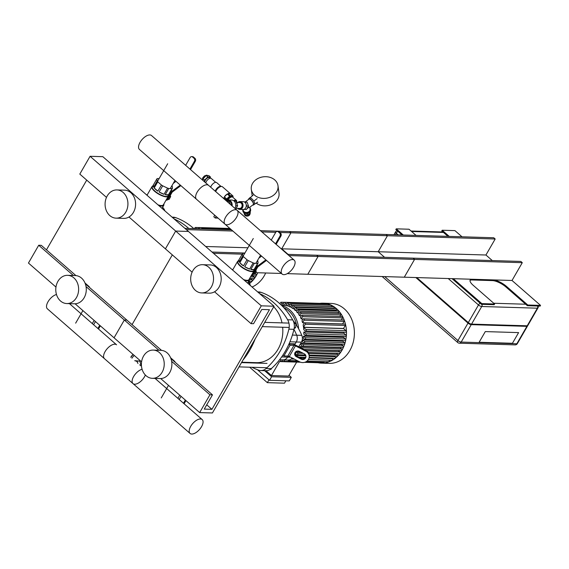 <?xml version="1.0" encoding="UTF-8"?>
<svg xmlns="http://www.w3.org/2000/svg" width="569" height="569" viewBox="0 0 569 569"><rect width="100%" height="100%" fill="white"/><g stroke="black" fill="none" stroke-linecap="round" stroke-linejoin="round"><path stroke-width="0.85" d="M211.383 286.911A14.118 11.423 91.7 0 1 201.682 292.928A14.118 11.423 91.7 0 1 190.693 278.461A14.118 11.423 91.7 0 1 202.543 264.699A14.118 11.423 91.7 0 1 212.379 272.444A14.118 11.423 91.7 0 1 211.383 286.911M202.543 264.699L210.196 264.926A14.118 11.423 91.7 0 1 220.032 272.679A14.118 11.423 91.7 0 1 219.044 287.146A14.118 11.423 91.7 0 1 209.342 293.156L201.682 292.928M162.08 372.311A14.118 11.423 91.7 0 1 152.378 378.321A14.118 11.423 91.7 0 1 141.389 363.861A14.118 11.423 91.7 0 1 153.239 350.091A14.118 11.423 91.7 0 1 163.075 357.844A14.118 11.423 91.7 0 1 162.08 372.311M153.239 350.091L160.892 350.326A14.118 11.423 91.7 0 1 170.728 358.079A14.118 11.423 91.7 0 1 169.74 372.546A14.118 11.423 91.7 0 1 160.038 378.556L152.378 378.321M174.889 362.026L174.925 361.535L170.6 357.752M174.299 361.514L174.925 361.535M274.052 306.222L212.422 412.966L199.655 412.582L209.925 394.786L212.479 394.865L204.264 409.097L211.924 409.331L269.443 309.7L261.783 309.465L253.568 323.704L251.014 323.626L261.285 305.83L274.052 306.222L188.446 231.448L175.686 231.064L165.415 248.852L128.957 217.009M261.285 305.83L90.08 156.29L79.809 174.086L106.495 197.393M251.014 323.626L214.563 291.783M192.102 272.167L165.415 248.852L175.686 231.064L188.446 231.448L102.847 156.681L90.08 156.29M172.322 254.884L132.058 324.622L172.322 254.884M211.924 409.331L206.739 404.808M212.479 394.865L170.913 358.562M161.539 350.369L126.88 320.098L124.327 320.02L114.056 337.808L75.094 303.782M209.925 394.786L171.646 361.351M158.957 350.269L86.04 286.584M199.655 412.582L160.7 378.556M141.567 361.841L114.056 337.808L124.327 320.02L126.88 320.098L85.307 283.789M125.785 212.137A14.118 11.423 91.7 0 1 116.076 218.155A14.118 11.423 91.7 0 1 105.087 203.695A14.118 11.423 91.7 0 1 116.937 189.925A14.118 11.423 91.7 0 1 126.773 197.678A14.118 11.423 91.7 0 1 125.785 212.137M116.937 189.925L124.597 190.16A14.118 11.423 91.7 0 1 134.433 197.912A14.118 11.423 91.7 0 1 133.438 212.372A14.118 11.423 91.7 0 1 123.736 218.389L116.076 218.155M76.481 297.537A14.118 11.423 91.7 0 1 66.772 303.554A14.118 11.423 91.7 0 1 55.783 289.095A14.118 11.423 91.7 0 1 67.633 275.325A14.118 11.423 91.7 0 1 77.469 283.078A14.118 11.423 91.7 0 1 76.481 297.537M67.633 275.325L75.293 275.56A14.118 11.423 91.7 0 1 85.13 283.305A14.118 11.423 91.7 0 1 84.134 297.772A14.118 11.423 91.7 0 1 74.432 303.789L66.772 303.554M89.283 287.26L89.326 286.762L84.994 282.985M88.693 286.748L89.326 286.762M86.716 180.117L46.452 249.848M75.933 275.602L41.274 245.324L38.72 245.246L28.45 263.042L55.961 287.068M73.358 275.496L38.72 245.246M255.147 338.968A73.863 59.759 91.7 0 1 242.935 360.12M270.488 369.267L271.079 369.288L271.633 368.321M294.116 323.64L295.944 323.697L293.533 321.585M294.152 328.533L295.624 327.694L295.944 323.697M294.28 327.652L295.624 327.694M294.351 325.596A4.346 3.514 -88.3 0 0 294.145 323.782M241.718 362.218L256.377 362.666A31.501 25.484 -88.3 0 0 282.665 327.253M282.011 322.886A31.501 25.484 -88.3 0 0 273.717 306.791M290.595 357.204L287.558 357.112L288.134 356.102L287.558 357.112A6.515 5.27 91.7 0 1 283.078 359.885A6.515 5.27 91.7 0 1 282.487 359.828M292.16 358.008A6.515 5.27 91.7 0 1 288.184 360.042L279.55 359.779M295.894 324.373A60.833 49.211 91.7 0 1 301.805 335.361L296.698 335.205A60.833 49.211 91.7 0 0 293.953 329.444A60.833 49.211 91.7 0 1 296.698 335.205A6.515 5.27 91.7 0 1 296.285 341.99L295.204 343.861L289.123 343.676L295.204 343.861L296.285 341.99L289.927 341.798M293.113 320.61A60.833 49.211 91.7 0 1 294.543 322.474M301.805 335.361A6.515 5.27 91.7 0 1 301.392 342.147L298.739 346.741M295.93 351.614L294.749 353.648M293.988 329.316A10.861 8.791 -88.3 0 0 292.743 319.927L287.644 319.771A10.861 8.791 91.7 0 1 288.881 329.159L293.988 329.316A73.863 59.759 91.7 0 1 271.285 368.634L266.178 368.477A73.863 59.759 -88.3 0 0 288.881 329.159M287.644 319.771A73.863 59.759 -88.3 0 0 259.649 293.64M244.158 362.297A73.863 59.759 -88.3 0 0 244.72 362.716M252.031 367.282A73.863 59.759 -88.3 0 0 258.561 370.135A10.861 8.791 91.7 0 0 260.773 370.554A10.861 8.791 91.7 0 0 266.178 368.477M260.773 370.554L265.879 370.711A10.861 8.791 -88.3 0 0 271.285 368.634M258.098 292.288L261.214 292.381A10.861 8.791 -88.3 0 0 259.002 291.961L257.679 291.925M261.214 292.381A73.863 59.759 91.7 0 1 292.743 319.927M294.728 353.399A3.258 3.044 -175.5 0 0 296.442 355.938L301.221 358.385A3.258 3.044 -175.5 0 0 305.958 356.358M301.165 359.16L296.378 356.706A3.258 3.044 4.5 0 1 294.671 353.783A3.258 3.044 4.5 0 1 299.458 351.372L304.244 353.818A3.258 3.044 4.5 0 1 305.951 356.742A3.258 3.044 4.5 0 1 301.165 359.16L301.221 358.385M282.914 355.092L283.881 355.945L287.8 356.059A2.169 0.704 -150 0 1 289.287 356.535L299.621 361.827A6.515 6.088 4.5 0 0 309.202 356.998A6.515 6.088 4.5 0 0 305.788 351.151L295.446 345.86A2.169 0.704 30 0 0 293.96 345.383L290.048 345.269L288.874 344.238M309.202 356.998L309.259 356.23A6.515 6.088 -175.5 0 0 305.845 350.383L305.788 351.151M288.967 344.032L292.537 344.138A4.346 1.415 -150 0 1 295.51 345.091L305.845 350.383M290.048 345.269L283.881 355.945M188.78 228.482A73.863 59.759 -88.3 0 0 174.043 218.873M172.499 217.514L175.608 217.614A10.861 8.791 -88.3 0 0 173.403 217.194L172.08 217.152M175.608 217.614A73.863 59.759 91.7 0 1 193.88 228.638M292.374 335.077L296.698 335.205A6.515 5.27 91.7 0 1 296.285 341.99L301.392 342.147M281.655 356.934L287.558 357.112A6.515 5.27 91.7 0 1 283.078 359.885M269.542 380.305L271.598 376.742L291.307 377.347L289.251 380.903L269.542 380.305L257.416 369.708M285.866 380.796L284.493 383.179L267.338 382.653L268.981 379.808M281.171 359.828L280.375 361.208A0.868 0.704 91.7 0 1 279.543 361.521L271.449 375.54L288.604 376.059L296.669 362.09M249.656 367.211L267.338 382.653M291.307 377.347L289.016 375.341M264.642 370.668L271.598 376.742M271.449 375.54L265.922 370.711M294.941 354.331L296.52 354.38M303.313 353.342L297.587 353.171A0.868 0.704 -88.3 0 1 296.762 354.594L295.119 353.157A26.722 21.615 -88.3 0 0 296.257 352.012L298.981 352.09M304.323 349.601L338.391 350.639A26.722 21.615 -88.3 0 0 338.477 350.511M299.749 347.261A26.722 21.615 -88.3 0 0 300.148 346.542L340.177 347.759A26.722 21.615 -88.3 0 0 340.34 347.446M301.613 343.392L303.142 344.722A0.868 0.704 91.7 0 1 302.317 346.144L300.944 344.949A26.722 21.615 -88.3 0 0 301.613 343.392L341.642 344.608A26.722 21.615 -88.3 0 0 341.827 344.117M302.744 339.949L304.387 341.386A0.868 0.704 91.7 0 1 303.569 342.808L302.239 341.649A26.722 21.615 -88.3 0 0 302.744 339.949L342.773 341.165A26.722 21.615 -88.3 0 0 342.936 340.497M303.505 336.179L305.318 337.758A0.868 0.704 91.7 0 1 304.493 339.181L303.185 338.043A26.722 21.615 -88.3 0 0 303.505 336.179L343.527 337.396A26.722 21.615 -88.3 0 0 343.633 336.556M303.818 332.026L305.866 333.811A0.868 0.704 91.7 0 1 305.048 335.233L303.725 334.081A26.722 21.615 -88.3 0 0 303.818 332.026L343.847 333.242A26.722 21.615 -88.3 0 0 343.847 332.211M303.547 327.353L305.966 329.465A0.868 0.704 91.7 0 1 305.14 330.888L303.768 329.686A26.722 21.615 -88.3 0 0 303.547 327.353L343.576 328.569A26.722 21.615 -88.3 0 0 343.562 328.462L303.533 327.246A26.722 21.615 -88.3 0 0 303.142 324.956L304.131 323.242A0.868 0.704 -88.3 0 1 304.728 322.872L344.757 324.088A0.868 0.704 91.7 0 1 345.298 325.454L343.562 328.462M342.645 324.024A26.722 21.615 -88.3 0 0 342.616 323.939L302.594 322.723A26.722 21.615 -88.3 0 0 301.975 320.816L302.928 319.173A0.868 0.704 -88.3 0 1 303.526 318.804L343.548 320.02A0.868 0.704 91.7 0 1 344.096 321.385L342.616 323.939M303.064 318.996L301.229 318.939A26.722 21.615 -88.3 0 0 300.446 317.31L301.392 315.681A0.868 0.704 -88.3 0 1 301.983 315.311L342.012 316.528A0.868 0.704 91.7 0 1 342.559 317.893L341.364 319.956M301.342 315.752L299.543 315.703A26.722 21.615 -88.3 0 0 298.625 314.301L299.586 312.651A0.868 0.704 -88.3 0 1 300.183 312.281L340.212 313.498A0.868 0.704 91.7 0 1 340.753 314.863L339.828 316.456M299.394 312.978L297.587 312.922A26.722 21.615 -88.3 0 0 296.563 311.734L297.544 310.027A0.868 0.704 -88.3 0 1 298.142 309.65L338.171 310.873A0.868 0.704 91.7 0 1 338.711 312.239L338.029 313.427M297.203 310.617L295.396 310.56A26.722 21.615 -88.3 0 0 294.258 309.564L295.29 307.772A0.868 0.704 91.7 0 1 296.435 308.775L295.396 310.56M294.778 308.654L292.978 308.604A26.722 21.615 -88.3 0 0 291.719 307.801L292.822 305.894A0.868 0.704 91.7 0 1 293.96 306.89L292.978 308.604M292.125 307.104L290.318 307.047A26.722 21.615 -88.3 0 0 288.945 306.449L290.133 304.394A0.868 0.704 91.7 0 1 291.278 305.389L290.318 307.047M289.216 305.98L287.409 305.923A26.722 21.615 -88.3 0 0 285.908 305.56L287.21 303.298A0.868 0.704 91.7 0 1 288.355 304.294L287.409 305.923M286.022 305.361L284.216 305.304A26.722 21.615 -88.3 0 0 283.013 305.226L281.371 305.176M295.887 307.402L335.916 308.626A0.868 0.704 91.7 0 1 336.457 309.991L335.987 310.802M303.533 327.246L305.276 324.238A0.868 0.704 -88.3 0 0 304.728 322.872M302.594 322.723L304.066 320.169A0.868 0.704 -88.3 0 0 303.526 318.804M301.229 318.939L302.53 316.677A0.868 0.704 -88.3 0 0 301.983 315.311M299.543 315.703L300.724 313.647A0.868 0.704 -88.3 0 0 300.183 312.281M297.587 312.922L298.689 311.023A0.868 0.704 -88.3 0 0 298.142 309.65M293.419 305.525L333.448 306.741A0.868 0.704 91.7 0 1 333.989 308.113L333.733 308.554M290.731 304.024L330.76 305.24A0.868 0.704 91.7 0 1 331.3 306.606L331.265 306.677M282.551 305.212L284.023 302.665A0.868 0.704 91.7 0 1 285.169 303.661L284.216 305.304M279.848 303.739L280.503 302.601A0.868 0.704 91.7 0 1 281.648 303.597L280.965 304.785M287.807 302.928L327.836 304.145A0.868 0.704 91.7 0 1 328.498 305.169M284.621 302.295L324.65 303.512A0.868 0.704 91.7 0 1 325.283 304.066M320.027 362.759A0.868 0.704 91.7 0 1 319.806 362.794L304.614 362.332M284.664 359.935L283.895 361.272A0.868 0.704 91.7 0 1 282.75 360.277L282.978 359.885M324.43 361.6L323.917 362.489A0.868 0.704 91.7 0 1 323.32 362.858L304.749 362.297M318.028 362.745A29.979 24.254 -88.3 0 0 321.314 363.122A29.979 24.254 -88.3 0 0 341.912 350.348A29.979 24.254 -88.3 0 0 344.025 319.643A29.979 24.254 -88.3 0 0 323.135 303.185A29.979 24.254 -88.3 0 0 319.835 303.362M343.576 328.569L345.995 330.681A0.868 0.704 91.7 0 1 345.554 332.26L305.525 331.044M343.847 333.242L345.895 335.027A0.868 0.704 91.7 0 1 345.461 336.606L305.432 335.39M343.527 337.396L345.34 338.975A0.868 0.704 91.7 0 1 344.906 340.561L304.877 339.337M342.773 341.165L344.416 342.602A0.868 0.704 91.7 0 1 343.982 344.181L303.953 342.965M341.642 344.608L343.164 345.938A0.868 0.704 91.7 0 1 342.73 347.524L302.701 346.301M340.177 347.759L341.613 349.017A0.868 0.704 91.7 0 1 341.172 350.596L304.059 349.466M338.391 350.639L339.764 351.834A0.868 0.704 91.7 0 1 339.323 353.413L308.234 352.467M336.4 353.328L337.609 354.387A0.868 0.704 91.7 0 1 337.175 355.966L309.237 355.12M334.245 355.874L335.134 356.656A0.868 0.704 91.7 0 1 334.7 358.235L309.145 357.46M331.77 358.143L332.289 358.598A0.868 0.704 91.7 0 1 331.848 360.177L308.419 359.466M328.918 360.092L328.982 360.141A0.868 0.704 91.7 0 1 328.548 361.72L307.054 361.073M287.765 360.028L288.134 360.348A0.868 0.704 -88.3 0 0 289.194 359.957M291.428 358.797L291.442 358.804A0.868 0.704 -88.3 0 0 292.544 358.207M297.587 353.171L296.257 352.012M297.722 350.995L298.917 352.04A0.868 0.704 -88.3 0 0 299.977 351.635M300.148 346.542L301.584 347.801A0.868 0.704 91.7 0 1 301.869 348.342M321.314 363.122L329.231 363.363A29.979 24.254 -88.3 0 0 349.828 350.589A29.979 24.254 -88.3 0 0 351.934 319.885A29.979 24.254 -88.3 0 0 331.051 303.426L323.135 303.185M251.142 275.816L252.792 275.865A26.722 21.615 -88.3 0 0 252.878 275.745M194.427 228.653L194.904 227.835A0.868 0.704 91.7 0 1 196.106 228.71M197.92 228.759L198.425 227.892A0.868 0.704 91.7 0 1 199.605 228.816M201.412 228.866L201.611 228.525A0.868 0.704 91.7 0 1 202.877 228.916M249.464 283.604A29.979 24.254 -88.3 0 0 256.313 275.581A29.979 24.254 -88.3 0 0 257.764 272.743M257.309 272.729A0.868 0.704 91.7 0 1 257.124 272.75L255.531 272.7M255.097 273.447L256.007 274.244A0.868 0.704 91.7 0 1 255.573 275.823L251.214 275.695M252.792 275.865L254.158 277.06A0.868 0.704 91.7 0 1 253.724 278.639L249.585 278.518M250.794 278.554L252.01 279.614A0.868 0.704 91.7 0 1 251.569 281.193L248.788 281.114M248.738 281.193L249.535 281.883A0.868 0.704 91.7 0 1 249.336 283.419M252.117 286.975A29.979 24.254 -88.3 0 0 264.222 275.823A29.979 24.254 -88.3 0 0 265.68 272.985M190.067 433.45A9.211 4.509 -48.9 0 1 191.639 424.922A9.211 4.509 -48.9 0 1 200.48 418.969A9.211 4.509 -48.9 0 1 202.187 419.573A9.211 4.509 -48.9 0 1 199.52 429.481A9.211 4.509 -48.9 0 1 190.067 433.45L104.461 358.683A9.211 4.509 -48.9 0 1 106.033 350.148A9.211 4.509 -48.9 0 1 114.874 344.202A9.211 4.509 -48.9 0 1 116.581 344.807L69.446 303.633M145.351 375.028A9.211 4.509 -48.9 0 1 139.313 382.475A9.211 4.509 -48.9 0 1 132.997 383.606L47.391 308.832A9.211 4.509 -48.9 0 1 48.401 301.143A9.211 4.509 -48.9 0 1 56.487 294.507M132.997 383.606A9.211 4.509 -48.9 0 1 134 375.91A9.211 4.509 -48.9 0 1 142.086 369.281M181.049 396.323L179.214 399.509M185.935 400.59L184.093 403.777M183.488 403.25L185.33 400.064M95.443 321.556L93.608 324.735M100.329 325.824L98.494 329.003M97.889 328.477L99.724 325.297M250.559 285.702L250.104 284.713A14.339 4.666 30 0 0 248.24 282.068M253.525 274.251L254.613 274.286L256.278 271.413L255.851 270.261M255.211 271.377L256.278 271.413M251.811 274.663A3.691 2.987 -88.3 0 0 253.703 273.156A3.691 2.987 -88.3 0 0 254.137 269.934M257.522 260.46A9.125 2.966 -150 0 1 257.807 260.879L258.077 263.063A9.125 2.966 -150 0 1 257.643 263.369L254.371 263.269A9.125 2.966 -150 0 1 253.169 262.914L248.276 260.588A9.125 2.966 -150 0 1 247.017 259.777L243.368 256.583A9.125 2.966 -150 0 1 242.792 255.794L242.515 253.61A9.125 2.966 -150 0 1 242.956 253.297L244.72 253.354M238.845 259.926A9.125 2.966 30 0 0 239.236 261.946L238.966 259.763A9.125 2.966 30 0 0 238.845 259.926L237.963 261.456A9.125 2.966 30 0 0 244.378 268.589A9.125 2.966 30 0 0 253.767 270.581L254.649 269.052A9.125 2.966 30 0 1 254.528 269.215L258.077 263.063M250.815 269.429A9.125 2.966 30 0 0 254.087 269.528L250.815 269.429L254.371 263.269M254.087 269.528L257.643 263.369M244.72 266.74A9.125 2.966 30 0 0 249.62 269.066L244.72 266.74L248.276 260.588M249.62 269.066L253.169 262.914M239.812 262.743A9.125 2.966 30 0 0 243.468 265.929L239.812 262.743L243.368 256.583M243.468 265.929L247.017 259.777M238.966 259.763L242.515 253.61M239.236 261.946L242.792 255.794M247.607 283.127A10.078 3.279 30 0 0 247.707 282.978L249.371 280.097A10.078 3.279 30 0 0 249.407 278.824M232.998 269.35A10.078 3.279 30 0 0 232.216 269.678M244.371 280.297A10.078 3.279 30 0 0 249.371 280.097M232.991 269.372A9.865 3.208 30 0 0 232.33 269.777M243.824 279.82A9.865 3.208 30 0 0 249.4 278.846M243.539 279.571A9.474 3.08 30 0 0 248.952 279.614L253.959 270.936A9.474 3.08 30 0 0 254.073 270.047M238.269 260.922A9.474 3.08 30 0 0 237.558 261.463A9.474 3.08 30 0 0 244.215 268.867A9.474 3.08 30 0 0 253.959 270.936M238.212 261.022A9.253 3.009 30 0 0 244.357 268.625A9.253 3.009 30 0 0 254.016 270.147M266.484 260.403L258.084 266.669A0.868 0.427 131.1 0 0 257.636 267.174L253.696 274.002L253.049 273.981M254.236 271.484L256.875 266.925A1.735 0.854 -48.9 0 1 257.764 265.915L265.872 259.862M261.591 256.128L258.845 258.177M251.697 274.855A2.169 1.757 -88.3 0 0 252.48 274.4M251.669 274.912L252.202 274.927A2.169 1.757 -88.3 0 0 253.696 274.002M275.524 243.838L280.019 236.057L280.908 236.085L276.129 244.364M278.191 231.789L279.08 231.818A2.169 1.757 -88.3 0 0 278.12 231.427L277.231 231.398A2.169 1.757 91.7 0 1 278.191 231.789L279.614 233.034A2.169 1.757 91.7 0 1 280.019 236.057M279.08 231.818L280.51 233.062L279.614 233.034M280.908 236.085A2.169 1.757 -88.3 0 0 280.51 233.062M271.242 240.097L275.737 232.323A2.169 1.757 91.7 0 1 277.231 231.398M252.352 287.267L251.818 286.804M230.417 268.106L230.95 268.575M164.953 210.928L164.498 209.947A14.339 4.666 30 0 0 162.634 207.294M167.919 199.484L169.014 199.513L170.672 196.639L170.252 195.494M169.605 196.604L170.672 196.639M166.205 199.89A3.691 2.987 -88.3 0 0 168.097 198.382A3.691 2.987 -88.3 0 0 168.538 195.16M171.923 185.693A9.125 2.966 -150 0 1 172.208 186.106L172.478 188.289A9.125 2.966 -150 0 1 172.037 188.602L168.765 188.503A9.125 2.966 -150 0 1 167.571 188.14L162.67 185.814A9.125 2.966 -150 0 1 161.418 185.003L157.762 181.817A9.125 2.966 -150 0 1 157.186 181.02L156.916 178.837A9.125 2.966 -150 0 1 157.357 178.531L159.121 178.581M153.239 185.16A9.125 2.966 30 0 0 153.63 187.18L153.36 184.989A9.125 2.966 30 0 0 153.239 185.16L152.357 186.689A9.125 2.966 30 0 0 158.772 193.823A9.125 2.966 30 0 0 168.161 195.814L169.043 194.285A9.125 2.966 30 0 1 168.922 194.449L172.478 188.289M165.216 194.655A9.125 2.966 30 0 0 168.481 194.754L165.216 194.655L168.765 188.503M168.481 194.754L172.037 188.602M159.121 191.973A9.125 2.966 30 0 0 164.014 194.299L159.121 191.973L162.67 185.814M164.014 194.299L167.571 188.14M154.206 187.969A9.125 2.966 30 0 0 157.862 191.163L154.206 187.969L157.762 181.817M157.862 191.163L161.418 185.003M153.36 184.989L156.916 178.837M153.63 187.18L157.186 181.02M162.009 208.354A10.078 3.279 30 0 0 162.108 208.211L163.772 205.331A10.078 3.279 30 0 0 163.801 204.051A9.865 3.208 30 0 1 158.225 205.053M147.399 194.584A10.078 3.279 30 0 0 146.61 194.911M158.765 205.523A10.078 3.279 30 0 0 163.772 205.331M147.385 194.598A9.865 3.208 30 0 0 146.724 195.011M157.933 204.797A9.474 3.08 30 0 0 163.346 204.847L168.36 196.163A9.474 3.08 30 0 0 168.474 195.274M152.67 186.148A9.474 3.08 30 0 0 151.951 186.689A9.474 3.08 30 0 0 158.616 194.093A9.474 3.08 30 0 0 168.36 196.163M152.606 186.255A9.253 3.009 30 0 0 158.751 193.858A9.253 3.009 30 0 0 168.41 195.373M180.878 185.629L172.478 191.902A0.868 0.427 131.1 0 0 172.03 192.4L168.09 199.228L167.45 199.214M168.637 196.71L171.269 192.151A1.735 0.854 -48.9 0 1 172.165 191.141L180.266 185.096M175.985 181.355L173.239 183.403M166.091 200.089A2.169 1.757 -88.3 0 0 166.881 199.627M166.063 200.139L166.596 200.153A2.169 1.757 -88.3 0 0 168.09 199.228M189.925 169.064L194.413 161.29L195.309 161.319L190.53 169.598M192.585 157.016L193.481 157.044A2.169 1.757 -88.3 0 0 192.521 156.653L191.625 156.624A2.169 1.757 91.7 0 1 192.585 157.016L194.015 158.267A2.169 1.757 91.7 0 1 194.413 161.29M193.481 157.044L194.904 158.289L194.015 158.267M195.309 161.319A2.169 1.757 -88.3 0 0 194.904 158.289M185.643 165.33L190.131 157.549A2.169 1.757 91.7 0 1 191.625 156.624M166.745 212.5L166.212 212.031M144.818 193.339L145.351 193.801M294.223 260.168L208.617 185.394A9.211 4.509 131.1 0 0 199.157 189.37A9.211 4.509 131.1 0 0 196.497 199.271L282.103 274.045A9.211 4.509 131.1 0 0 283.803 274.649A9.211 4.509 131.1 0 0 292.644 268.696A9.211 4.509 131.1 0 0 294.223 260.168A9.211 4.509 131.1 0 0 284.763 264.137A9.211 4.509 131.1 0 0 282.103 274.045M237.152 210.317L151.546 135.55A9.211 4.509 131.1 0 0 142.094 139.519A9.211 4.509 131.1 0 0 139.426 149.427L225.032 224.193A9.211 4.509 131.1 0 0 226.739 224.798A9.211 4.509 131.1 0 0 235.58 218.852A9.211 4.509 131.1 0 0 237.152 210.317A9.211 4.509 131.1 0 0 227.692 214.293A9.211 4.509 131.1 0 0 225.032 224.193M479.126 342.268L485.293 331.592L518.608 332.609L512.441 343.285L479.126 342.268L485.293 331.592L518.608 332.609L512.441 343.285L479.126 342.268M415.967 277.551L468.131 323.114A2.39 0.775 30 0 0 471.104 324.522L526.752 326.215A2.39 0.775 30 0 0 527.257 326.044L527.392 325.802M416.793 277.58L468.315 322.573A2.61 0.846 30 0 0 471.559 324.117L527.207 325.809A2.61 0.846 30 0 0 527.755 325.617L537.918 308A2.61 2.61 0 0 0 538.189 306.044M527.442 325.795A2.61 0.846 -150 0 1 527.442 326.151A2.61 0.846 -150 0 1 526.901 326.343L471.246 324.65A2.61 0.846 -150 0 1 468.003 323.107L415.839 277.544M447.974 236.363L441.772 230.95L442.184 230.239L449.247 236.405M416.06 235.395L408.997 229.229L396.237 228.838L403.293 235.004M527.378 305.717L540.137 306.108L540.55 305.397L527.783 305.005L527.378 305.717L505.976 287.025A10.861 3.535 30 0 0 492.462 280.602L472.035 279.976A10.861 3.535 30 0 0 470.03 280.46M452.035 278.646L481.424 304.323L494.191 304.707L494.603 303.995L473.202 285.304A10.861 3.535 -150 0 1 470.172 280.069A10.861 3.535 -150 0 1 472.448 279.265L492.868 279.891A10.861 3.535 -150 0 1 506.389 286.314L527.783 305.005M396.237 228.838L395.825 229.549L402.027 234.969M442.184 230.239L454.944 230.623L462.007 236.789M494.603 303.995L481.836 303.611L453.301 278.689M481.424 304.323L481.836 303.611M512.015 280.474L522.285 262.679L520.863 261.434L316.641 255.225L318.071 256.47L307.793 274.265L512.015 280.474L540.55 305.397M492.292 260.566L485.933 255.012L495.179 239.001L493.75 237.757L289.536 231.547L290.958 232.792L281.719 248.802L288.07 254.357M495.179 239.001L290.958 232.792M485.933 255.012L281.719 248.802M522.285 262.679L318.071 256.47M287.551 254.343L413.137 258.155L414.559 259.407L404.289 277.195L287.245 273.639M260.438 230.665L386.024 234.478L387.453 235.73L378.207 251.74L384.566 257.288M184.918 228.368L231.427 229.784M255.545 272.672L281.435 273.461M213.453 253.29L242.195 254.165M288.974 255.588L414.559 259.407M212.024 252.046L244.898 253.041M186.34 229.613L232.856 231.028M261.868 231.91L275.73 232.33M279.813 232.458L387.453 235.73M205.672 246.491L247.942 247.778M281.193 248.788L378.207 251.74M137.947 363.47L137.051 361.023L139.718 361.102L141.133 364.971L140.593 365.775M139.611 364.921L141.133 364.971M134.761 360.689L139.718 361.102M137.051 361.023L134.881 360.789M137.883 363.406A3.67 2.973 -88.3 0 0 135.145 360.846L134.938 360.838M134.305 355.497A10.861 8.791 -88.3 0 0 131.937 358.221M214.719 215.189L213.809 216.775L215.231 218.019L216.149 216.433M218.062 218.105L215.231 218.019M228.311 202.6L228.219 202.351A3.912 3.165 91.7 0 1 228.503 202.763M226.419 200.309A5.213 4.218 91.7 0 1 228.126 199.925L231.697 200.032A5.213 4.218 91.7 0 1 235.353 202.955A5.213 4.218 91.7 0 1 234.897 208.346M228.126 199.925A5.213 4.218 91.7 0 1 232.124 205.928M235.708 209.058L237.622 205.743L235.737 205.686M237.622 205.743L235.95 201.198L234.186 201.142M235.95 201.198L234.015 200.985M228.219 202.351L227.941 201.582L227.273 201.504M227.308 201.561L227.941 201.582M226.156 200.324A4.78 3.869 91.7 0 1 226.576 200.309A4.78 3.869 91.7 0 1 230.253 204.299M226.576 200.309L227.856 200.352A4.78 3.869 91.7 0 1 231.562 205.437M227.877 199.925A3.691 1.807 -48.9 0 1 231.27 197.052A3.691 1.807 -48.9 0 1 231.377 197.03A3.691 1.807 131.1 0 0 227.877 199.925M233.71 200.743A3.912 1.913 -48.9 0 1 236.306 200.316L232.742 197.201A3.912 1.913 131.1 0 0 231.483 197.002A3.912 1.913 131.1 0 0 227.963 199.918M236.306 200.316A3.912 1.913 -48.9 0 1 236.668 201.533A3.912 1.913 -48.9 0 1 236.661 201.646M239.769 209.406L243.034 209.506A3.912 3.165 -88.3 0 0 245.723 207.841A3.912 3.165 -88.3 0 0 245.993 203.83A3.912 3.165 -88.3 0 0 243.269 201.689L240.004 201.59A3.912 3.165 91.7 0 1 242.728 203.738A3.912 3.165 91.7 0 1 242.451 207.742A3.912 3.165 91.7 0 1 239.769 209.406A3.912 3.165 91.7 0 1 237.707 208.368M237.885 202.5A3.912 3.165 91.7 0 1 240.004 201.59M233.959 200.935A3.691 1.807 -48.9 0 1 236.654 201.753A3.691 1.807 -48.9 0 1 236.633 201.903M234.741 201.063A2.93 1.437 -48.9 0 1 235.808 201.177M236.462 202.592L237.543 202.984L236.014 201.362M238.034 202.507A3.691 2.987 91.7 0 1 241.882 202.856A3.691 2.987 91.7 0 1 242.181 207.614A3.691 2.987 91.7 0 1 237.856 208.368M237.294 202.486L239.848 202.564A2.93 2.376 91.7 0 1 241.889 204.171A2.93 2.376 91.7 0 1 241.683 207.173A2.93 2.376 91.7 0 1 239.67 208.425L236.135 208.318M245.246 201.959L249.058 199.086A3.478 1.188 -127.1 0 1 250.872 199.804A3.478 1.188 -127.1 0 1 253.006 202.592A3.478 1.188 -127.1 0 1 253.248 204.634L249.542 207.436L248.369 207.685L248.475 206.07M252.757 205.004A3.912 1.337 -127.1 0 0 253.511 204.982A3.912 1.337 -127.1 0 0 253.241 202.685A3.912 1.337 -127.1 0 0 250.837 199.548A3.912 1.337 -127.1 0 0 248.795 198.737A3.912 1.337 -127.1 0 0 248.568 199.456M253.511 204.982L254.485 204.243A3.912 1.337 -127.1 0 0 254.215 201.945A3.912 1.337 -127.1 0 0 251.811 198.809A3.912 1.337 -127.1 0 0 249.77 198.005L248.795 198.737M248.454 205.9L247.657 203.73M246.91 208.78L248.376 207.671M249.812 207.23L250.083 209.207A3.478 2.788 172.2 0 1 248.034 212.173A3.478 2.788 172.2 0 1 244.03 211.654A3.478 2.788 172.2 0 1 243.191 210.153L243.105 209.506M249.883 207.785A3.912 3.137 172.2 0 1 250.509 209.15A3.912 3.137 172.2 0 1 248.205 212.486A3.912 3.137 172.2 0 1 243.703 211.896A3.912 3.137 172.2 0 1 242.764 210.21A3.912 3.137 172.2 0 1 242.764 209.499M250.509 209.15L250.616 209.918A3.912 3.137 172.2 0 1 248.312 213.254A3.912 3.137 172.2 0 1 243.809 212.664A3.912 3.137 172.2 0 1 242.871 210.985L242.764 210.21M243.909 209.378L246.484 209.52L248.504 206.028L247.081 202.159L244.051 201.831M246.05 207.123L246.711 205.971L248.504 206.028M244.698 209.463L245.282 208.46M245.73 203.282L245.296 202.109L247.081 202.159M246.711 205.971L246.235 204.669M245.296 202.109L244.464 202.016M256.292 203.218A13.471 10.804 -7.8 0 0 271.548 204.463A13.471 10.804 -7.8 0 0 279.016 193.176L277.992 185.722A13.471 10.804 -7.8 0 0 263.177 176.845A13.471 10.804 -7.8 0 0 251.306 189.377A13.471 10.804 -7.8 0 0 254.549 195.181A13.471 10.804 -7.8 0 0 270.055 197.208A13.471 10.804 -7.8 0 0 277.992 185.722M232.778 195.8L230.381 193.709A5 2.447 131.1 0 0 230.317 193.645A5 2.447 131.1 0 0 229.392 193.318A5 2.447 131.1 0 0 227.984 193.638L230.381 195.729L232.778 195.8A5 2.447 131.1 0 1 233.062 196.241L232.92 197.123M230.381 195.729A5 2.447 131.1 0 0 229.613 196.134L227.216 194.043A5 2.447 131.1 0 0 224.35 196.895L226.747 198.986L229.613 196.134M226.747 198.986A5 2.447 131.1 0 0 226.263 199.833L223.866 197.742A5 2.447 131.1 0 0 223.553 198.446M226.185 200.324L226.263 199.833M233.084 197.507A4.125 2.02 131.1 0 0 232.742 196.917L232.138 196.39A4.125 2.02 131.1 0 0 231.377 196.12A4.125 2.02 131.1 0 0 226.611 200.217M227.984 193.638L230.381 193.709M223.724 198.595L223.866 197.742M224.35 196.895L227.216 194.043M204.371 181.689L204.627 180.081L207.806 176.916L210.459 177.002L208.887 175.629L206.234 175.544L203.062 178.709L202.799 180.316M207.806 176.916L206.234 175.544M204.627 180.081L203.062 178.709M210.459 177.002L210.26 178.218M210.053 178.253L209.428 177.706A3.258 1.593 131.1 0 0 208.823 177.492A3.258 1.593 131.1 0 0 206.042 179.157A3.258 1.593 131.1 0 0 204.854 182.116M215.722 182.336L211.284 178.46A3.912 1.913 131.1 0 0 210.558 178.204A3.912 1.913 131.1 0 0 205.8 182.934M221.128 186.49L216.704 182.621A4.346 2.127 131.1 0 0 215.9 182.336A4.346 2.127 131.1 0 0 210.694 187.208M221.106 186.49A4.346 2.127 131.1 0 0 220.466 186.319A4.346 2.127 131.1 0 0 215.26 191.198M230.317 193.645L222.465 186.788A5 2.447 131.1 0 0 221.54 186.461A5 2.447 131.1 0 0 215.708 191.589M232.742 196.917A4.125 2.02 131.1 0 0 231.974 196.646A4.125 2.02 131.1 0 0 227.6 199.947M250.14 211.824L250.317 213.126L247.686 215.118L244.371 214.371L243.987 212.806M247.465 213.51L247.686 215.118M244.179 212.948L244.371 214.371M244.969 214.506A2.824 2.262 -7.8 0 0 247.607 215.103M247.757 215.068A2.824 2.262 -7.8 0 0 249.699 213.603M244.435 214.385A2.824 2.262 -7.8 0 0 245.09 215.445A2.824 2.262 -7.8 0 0 248.34 215.871A2.824 2.262 -7.8 0 0 250.004 213.46L249.99 213.375M249.933 197.927L253.141 195.117M249.883 197.578L250.268 197.912M253.497 200.736L253.881 201.07L257.138 198.609M254.329 204.363L257.629 202.208M227.522 201.903A5.434 4.396 -88.3 0 0 226.448 200.565A5.434 4.396 -88.3 0 0 225.061 199.762M296.378 356.706L296.442 355.938M295.446 345.86L289.287 356.535M293.96 345.383L287.8 356.059M298.64 328.832A26.722 21.615 -88.3 0 0 281.84 305.638M283.775 307.651A25.633 20.74 91.7 0 1 296.669 325.553M336.457 309.991L296.435 308.775M345.298 325.454L305.276 324.238M344.096 321.385L304.066 320.169M342.559 317.893L302.53 316.677M340.753 314.863L300.724 313.647M338.711 312.239L298.689 311.023M333.989 308.113L293.96 306.89M331.3 306.606L291.278 305.389M290.162 304.351L288.355 304.294M286.968 303.718L285.169 303.661M283.454 303.654L281.648 303.597M282.743 361.279L280.375 361.208M323.917 362.489L305.688 361.934M299.458 361.742L283.895 361.272M328.982 360.141L308.391 359.516M294.273 359.089L291.193 358.996M332.289 358.598L309.059 357.894M305.19 357.773L299.699 357.609M335.134 356.656L309.28 355.867M305.859 355.767L295.738 355.454M337.609 354.387L308.811 353.513M339.764 351.834L306.591 350.824M341.613 349.017L301.584 347.801M345.995 330.681L305.966 329.465M345.895 335.027L305.866 333.811M345.34 338.975L305.318 337.758M344.416 342.602L304.387 341.386M343.164 345.938L303.142 344.722M249.535 281.883L248.361 281.847M252.01 279.614L249.528 279.543M254.158 277.06L250.488 276.954M256.007 274.244L254.663 274.201M256.882 265.14L257.764 265.915M256.192 266.328L256.875 266.925M171.276 190.373L172.165 191.141M170.593 191.561L171.269 192.151M526.752 326.215L526.994 325.802M471.104 324.522L471.352 324.095M468.131 323.114L468.401 322.651M395.391 234.762L396.301 233.183L398.215 234.855M393.961 234.72L395.576 231.924A2.61 0.846 30 0 0 396.301 233.183A2.61 1.273 -48.9 0 1 397.987 231.441M448.223 278.533L478.479 304.963L468.315 322.573M471.559 324.117L481.723 306.506L537.378 308.192L527.207 325.809M480.165 303.22A2.61 1.273 131.1 0 0 478.479 304.963A2.61 0.846 30 0 0 481.723 306.506A2.61 2.112 -88.3 0 0 482.057 304.344M537.712 306.03A2.61 2.112 91.7 0 1 537.378 308.192A2.61 0.846 30 0 0 537.918 308M468.003 323.107L457.938 340.547A2.61 1.273 131.1 0 0 457.753 342.552A2.61 2.61 0 0 0 459.389 343.192A2.61 2.112 -88.3 0 0 461.182 342.083A2.61 0.846 -150 0 1 457.938 340.547L384.729 276.598M517.377 343.584A2.61 0.846 -150 0 1 516.83 343.776A2.61 2.112 91.7 0 1 515.037 344.885A2.61 2.61 0 0 0 517.377 343.584L527.442 326.151M526.901 326.343L516.83 343.776L461.182 342.083L471.246 324.65M525.664 304.223L493.75 303.256M411.572 231.476L443.486 232.444M472.035 279.976L472.448 279.265M492.462 280.602L492.868 279.891M505.976 287.025L506.389 286.314M133.068 354.423A12.817 10.37 -88.3 0 0 130.827 357.247M133.238 354.565A12.383 10.022 -88.3 0 0 130.941 357.346M206.732 175.565A3.912 1.913 -48.9 0 1 207.422 175.465A3.912 1.913 -48.9 0 1 207.97 175.601M202.656 180.188A3.912 1.913 -48.9 0 1 202.991 179.143M203.425 178.346A3.912 1.913 -48.9 0 1 205.793 175.985M267.025 363.392L241.491 362.617M266.897 367.738L239.023 366.884M288.931 323.092L264.734 322.36M289.18 327.445L262.266 326.627M279.564 303.476L279.991 303.49M284.4 302.331L281.1 302.231M300.524 362.211L279.777 361.578M300.382 362.161L283.298 361.642M288.519 360.504L297.58 360.782M291.826 358.961L294.166 359.032M298.796 357.14L305.532 357.346M297.146 354.75L305.532 355.006M299.301 352.197L301.179 352.254M230.552 229.015L202.208 228.155M229.919 228.461L199.022 227.522M198.794 227.564L195.501 227.465M202.187 419.573L155.053 378.406M232.614 270.026L237.558 261.463M147.008 195.252L151.951 186.689M397.155 230.708A2.61 2.61 0 0 0 395.576 231.924M515.037 344.885L459.389 343.192M457.753 342.552L382.155 276.52M442.966 231.988L411.053 231.021M168.502 385.369L161.247 397.93M179.74 395.185L177.905 398.371M82.896 310.596L75.649 323.156M94.141 320.418L92.299 323.597M255.879 263.319L260.552 255.218M243.07 256.206L253.283 238.518M170.273 188.545L174.946 180.451M157.471 181.44L167.684 163.751M133.039 354.395L130.778 357.204M252.188 195.836L251.306 189.377M202.194 179.783L202.749 177.834L204.392 175.956L206.647 175.145L208.14 175.721"/></g></svg>
